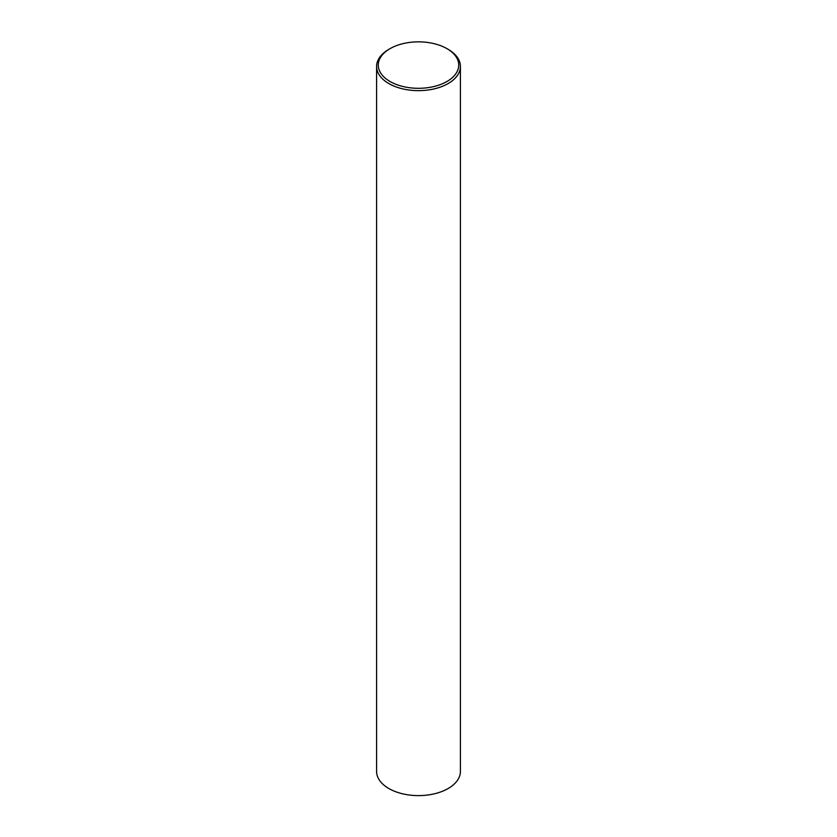 <?xml version="1.0" encoding="UTF-8"?>
<svg xmlns="http://www.w3.org/2000/svg" width="837" height="837" viewBox="0 0 837 837"><rect width="100%" height="100%" fill="white"/><g stroke="black" fill="none" stroke-linecap="round" stroke-linejoin="round"><path stroke-width="1.26" d="M390.052 48.651L388.86 49.341A41.913 24.2 0 0 0 376.587 66.447A41.913 24.2 0 0 0 388.86 83.564A41.913 24.2 0 0 0 434.539 88.806A41.913 24.2 0 0 0 460.413 66.447A41.913 24.2 0 0 0 448.14 49.341L446.948 48.651A40.239 23.227 0 0 0 390.052 48.651A40.239 23.227 0 0 0 390.052 81.503A40.239 23.227 0 0 0 446.948 81.503A40.239 23.227 0 0 0 446.948 48.651M460.413 66.447L460.413 771.421A41.913 24.2 180 0 1 434.539 793.769A41.913 24.2 180 0 1 388.86 788.527A41.913 24.2 180 0 1 376.587 771.421L376.587 66.447"/></g></svg>
